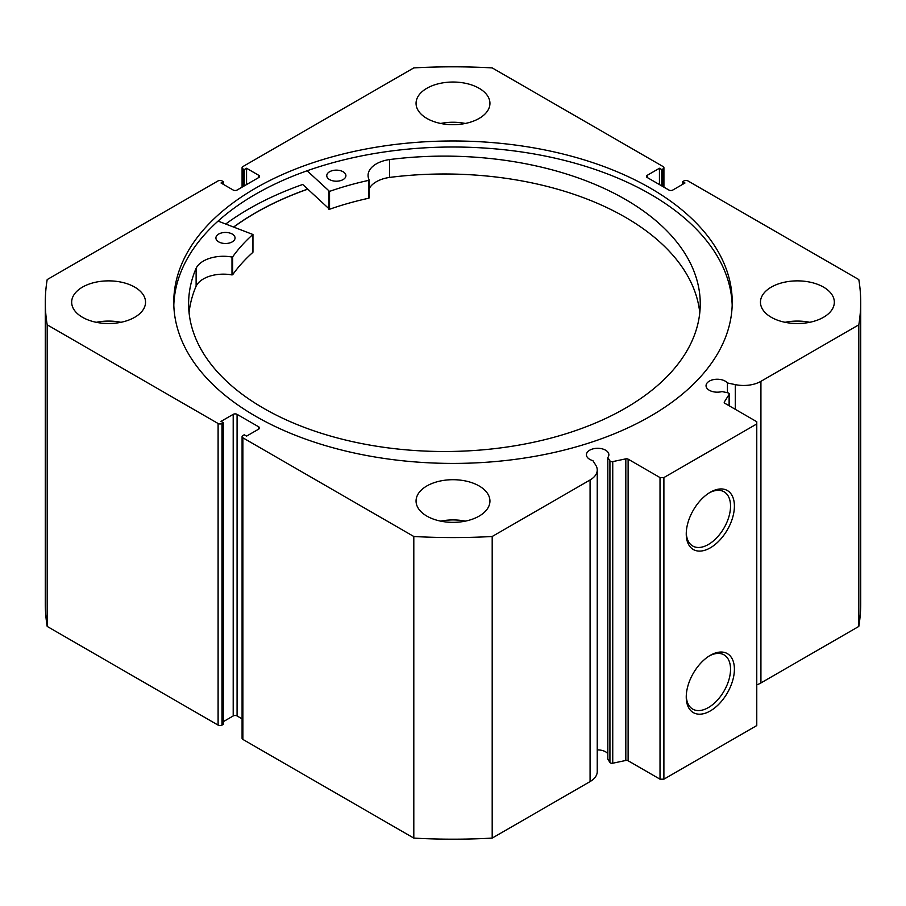 <?xml version="1.0" encoding="UTF-8"?>
<svg xmlns="http://www.w3.org/2000/svg" width="906" height="906" viewBox="0 0 906 906"><rect width="100%" height="100%" fill="white"/><g stroke="black" fill="none" stroke-linecap="round" stroke-linejoin="round"><path stroke-width="1.36" d="M233.85 226.987A279.093 161.132 180 0 1 307.7 189.195M628.118 459.149L628.118 760.757A2.186 1.268 0 0 0 625.82 760.462L612.739 763.214A2.186 1.268 180 0 1 610.44 762.92A2.186 1.268 180 0 1 609.931 762.467L607.813 759.115L607.813 457.507L609.931 460.848A2.186 1.268 0 0 0 610.44 461.313A2.186 1.268 0 0 0 612.739 461.607L625.82 458.855A2.186 1.268 180 0 1 628.118 459.149L660.021 477.575L663.894 477.575L756.77 423.951L756.77 421.72L724.857 403.295A2.186 1.268 180 0 1 724.222 402.411A2.186 1.268 180 0 1 724.347 401.97L724.347 402.842M258.742 429.093L258.742 426.862A2.741 1.574 180 0 1 259.546 427.972A2.741 1.574 180 0 1 258.742 429.093L246.557 436.126L244.235 434.789L242.876 435.571A2.741 1.574 0 0 0 242.083 436.692A2.741 1.574 0 0 0 242.876 437.802L413.804 536.488A407.7 235.379 0 0 0 492.196 536.488L590.078 479.976A24.439 14.111 0 0 0 597.235 469.999A24.439 14.111 0 0 0 595.763 465.174L592.898 460.633A11.223 6.478 180 0 1 589.715 459.342A11.223 6.478 180 0 1 586.431 454.767A11.223 6.478 180 0 1 593.351 448.787A11.223 6.478 180 0 1 605.582 450.191A11.223 6.478 180 0 1 608.866 454.767A11.223 6.478 180 0 1 607.813 457.507M607.813 753.645A11.223 6.478 0 0 0 605.582 751.799A11.223 6.478 0 0 0 597.235 749.908M756.77 684.879A24.439 14.111 0 0 0 760.927 682.943L760.927 381.335A24.439 14.111 180 0 1 735.287 384.62L727.427 382.966A11.223 6.478 0 0 0 725.196 381.132A11.223 6.478 0 0 0 712.965 379.727A11.223 6.478 0 0 0 706.046 385.707A11.223 6.478 0 0 0 709.33 390.282A11.223 6.478 0 0 0 722.003 391.573L727.801 392.796A2.186 1.268 0 0 1 729.251 393.985A2.186 1.268 0 0 1 729.115 394.416L724.347 401.97M710.327 492.218L710.327 492.218A34.054 19.66 -60 0 1 734.404 506.126A34.054 19.66 -60 0 1 710.327 547.824A34.054 19.66 -60 0 1 686.25 533.928A34.054 19.66 -60 0 1 710.327 492.218L710.327 492.218M686.272 532.773A31.314 18.086 120 0 0 692.739 546.024A31.314 18.086 120 0 0 708.39 544.472A31.314 18.086 120 0 0 728.854 516.873A31.314 18.086 120 0 0 724.053 491.788A31.314 18.086 120 0 0 709.341 492.807M710.327 655.31L710.327 655.31A34.054 19.66 -60 0 1 734.404 669.217A34.054 19.66 -60 0 1 710.327 710.916A34.054 19.66 -60 0 1 686.25 697.02A34.054 19.66 -60 0 1 710.327 655.31L710.327 655.31M686.272 695.865A31.314 18.086 120 0 0 692.739 709.115A31.314 18.086 120 0 0 708.39 707.563A31.314 18.086 120 0 0 728.854 679.976A31.314 18.086 120 0 0 724.053 654.879A31.314 18.086 120 0 0 709.341 655.91M732.184 305.209A279.229 161.211 0 0 0 650.451 194.235A279.229 161.211 0 0 0 348.561 158.72A279.229 161.211 0 0 0 173.816 305.209M255.549 416.194A279.229 161.211 0 0 0 559.863 451.143A279.229 161.211 0 0 0 732.229 302.196A279.229 161.211 0 0 0 650.451 188.199A279.229 161.211 0 0 0 346.137 153.25A279.229 161.211 0 0 0 173.771 302.196A279.229 161.211 0 0 0 255.549 416.194M134.722 287.111A36.942 21.325 0 0 0 94.462 282.491A36.942 21.325 0 0 0 71.665 302.196A36.942 21.325 0 0 0 82.48 317.281A36.942 21.325 0 0 0 122.74 321.902A36.942 21.325 0 0 0 145.538 302.196A36.942 21.325 0 0 0 134.722 287.111M120.917 322.298A36.942 21.325 0 0 0 96.296 322.298M479.115 88.278A36.942 21.325 0 0 0 438.866 83.658A36.942 21.325 0 0 0 416.058 103.363A36.942 21.325 0 0 0 426.885 118.437A36.942 21.325 0 0 0 467.134 123.057A36.942 21.325 0 0 0 489.942 103.363A36.942 21.325 0 0 0 479.115 88.278M465.31 123.465A36.942 21.325 0 0 0 440.69 123.465M479.115 485.956A36.942 21.325 0 0 0 438.866 481.324A36.942 21.325 0 0 0 416.058 501.029A36.942 21.325 0 0 0 426.885 516.114A36.942 21.325 0 0 0 467.134 520.735A36.942 21.325 0 0 0 489.942 501.029A36.942 21.325 0 0 0 479.115 485.956M465.31 521.143A36.942 21.325 0 0 0 440.69 521.143M823.52 287.111A36.942 21.325 0 0 0 783.26 282.491A36.942 21.325 0 0 0 760.462 302.196A36.942 21.325 0 0 0 771.278 317.281A36.942 21.325 0 0 0 811.538 321.902A36.942 21.325 0 0 0 834.335 302.196A36.942 21.325 0 0 0 823.52 287.111M809.704 322.298A36.942 21.325 0 0 0 785.083 322.298M760.927 381.335L858.809 324.824A407.7 235.379 0 0 0 860.7 302.196A407.7 235.379 0 0 0 858.809 279.569L687.892 180.883A2.741 1.574 0 0 0 684.019 180.883L682.66 181.664L684.981 183.001L672.796 190.045A2.741 1.574 180 0 1 668.922 190.045L647.258 177.531A2.741 1.574 180 0 1 646.454 176.41A2.741 1.574 180 0 1 647.258 175.3L647.258 177.531M663.124 186.693L663.124 168.822L661.765 169.603L659.443 168.256L647.258 175.3M663.124 168.822A2.741 1.574 0 0 0 663.917 167.701A2.741 1.574 0 0 0 663.124 166.579L492.196 67.905A407.7 235.379 0 0 0 413.804 67.905L242.876 166.579A2.741 1.574 0 0 0 242.083 167.701A2.741 1.574 0 0 0 242.876 168.822L242.876 186.693M258.742 175.3A2.741 1.574 180 0 1 259.546 176.41A2.741 1.574 180 0 1 258.742 177.531L258.742 175.3L246.557 168.256L244.235 169.603L242.876 168.822M45.3 302.196A407.7 235.379 0 0 0 47.191 324.824L218.108 423.51A2.741 1.574 0 0 0 221.981 423.51L221.981 725.117A2.741 1.574 180 0 1 218.108 725.117L47.191 626.431A407.7 235.379 180 0 1 45.3 603.804L45.3 302.196A407.7 235.379 0 0 1 47.191 279.569L218.108 180.883A2.741 1.574 0 0 1 221.981 180.883L223.34 181.664L221.019 183.001L233.204 190.045A2.741 1.574 180 0 0 237.078 190.045L258.742 177.531M233.204 414.348A2.741 1.574 180 0 1 237.078 414.348L237.078 715.955A2.741 1.574 0 0 0 233.204 715.955L233.204 414.348L221.019 421.381L223.34 422.728L221.981 423.51M258.742 426.862L237.078 414.348M597.235 469.999L597.235 771.606A24.439 14.111 180 0 1 590.078 781.584L590.078 479.976M242.876 437.802L242.876 739.421L413.804 838.095A407.7 235.379 180 0 0 492.196 838.095L590.078 781.584M242.876 739.421A2.741 1.574 180 0 1 242.083 738.299L242.083 436.692M237.078 715.955L242.083 718.843M223.34 721.652L233.204 715.955M221.981 725.117L223.34 724.336L223.34 422.728M860.7 302.196L860.7 603.804A407.7 235.379 180 0 1 858.809 626.431L760.927 682.943M663.894 477.575L663.894 779.183L756.77 725.559L756.77 423.951M663.894 779.183L660.021 779.183L660.021 477.575M628.118 760.757L660.021 779.183M47.191 626.431L47.191 324.824M858.809 324.824L858.809 626.431M413.804 536.488L413.804 838.095M492.196 838.095L492.196 536.488M682.66 184.348L682.66 181.664M659.443 184.575L659.443 168.256M661.765 185.911L661.765 169.603M244.235 185.911L244.235 169.603M246.557 184.575L246.557 168.256M223.34 184.348L223.34 181.664M369.184 180.124L368.855 198.199A238.052 137.44 0 0 0 329.535 209.263L302.717 184.473A288.674 166.659 0 0 0 225.787 223.975M307.632 189.127A279.229 161.211 0 0 0 233.737 226.942M727.427 392.717L727.427 382.966M218.074 221.087L252.876 234.473A238.052 137.44 0 0 0 232.661 256.862L231.993 257.044A28.279 16.331 0 0 0 196.126 268.289L196.115 286.16A255.82 147.701 0 0 0 189.071 312.751M218.606 241.823A9.581 5.527 180 0 1 215.9 237.972A9.581 5.527 180 0 1 221.868 232.853A9.581 5.527 180 0 1 232.332 234.11A9.581 5.527 180 0 1 235.05 237.972A9.581 5.527 180 0 1 229.082 243.091A9.581 5.527 180 0 1 218.606 241.823M329.467 179.524A9.581 5.527 180 0 1 326.76 175.673A9.581 5.527 180 0 1 332.729 170.543A9.581 5.527 180 0 1 343.193 171.812A9.581 5.527 180 0 1 345.911 175.673A9.581 5.527 180 0 1 339.943 180.792A9.581 5.527 180 0 1 329.467 179.524M196.115 268.289A255.82 147.701 0 0 0 188.607 303.816A255.82 147.701 0 0 0 261.109 406.828A255.82 147.701 0 0 0 540.723 440.644A255.82 147.701 0 0 0 700.247 303.816A255.82 147.701 0 0 0 627.745 200.792A255.82 147.701 0 0 0 389.625 159.547A28.279 16.331 0 0 0 368.074 175.402A28.279 16.331 0 0 0 369.184 179.943L368.855 180.328A238.052 137.44 0 0 0 329.535 191.393L307.123 170.77M699.772 312.751A255.82 147.701 0 0 0 627.745 218.663A255.82 147.701 0 0 0 389.625 177.417A28.279 16.331 0 0 0 369.206 188.697M389.625 159.547L389.625 177.417M252.876 252.004L252.876 252.344A238.052 137.44 0 0 0 232.661 274.745L231.993 274.926A28.279 16.331 0 0 0 196.126 286.16L196.115 286.16M196.126 268.289L196.126 286.16M609.931 762.467L609.931 460.848M218.108 725.117L218.108 423.51M735.287 409.319L735.287 384.62M729.115 405.752L729.115 394.416M612.739 461.607L612.739 763.214M625.82 760.462L625.82 458.855M328.787 191.279L328.787 209.161M329.535 191.393L329.535 209.263M368.855 180.328L368.855 198.199M232.661 256.862L232.661 274.745M252.876 234.473L252.876 252.344M231.993 257.044L231.993 274.926M663.917 167.701L663.917 187.157M242.083 187.157L242.083 167.701M729.251 405.831L729.251 393.985M369.206 180.034L369.206 197.904M252.955 234.303L252.955 252.174"/></g></svg>
